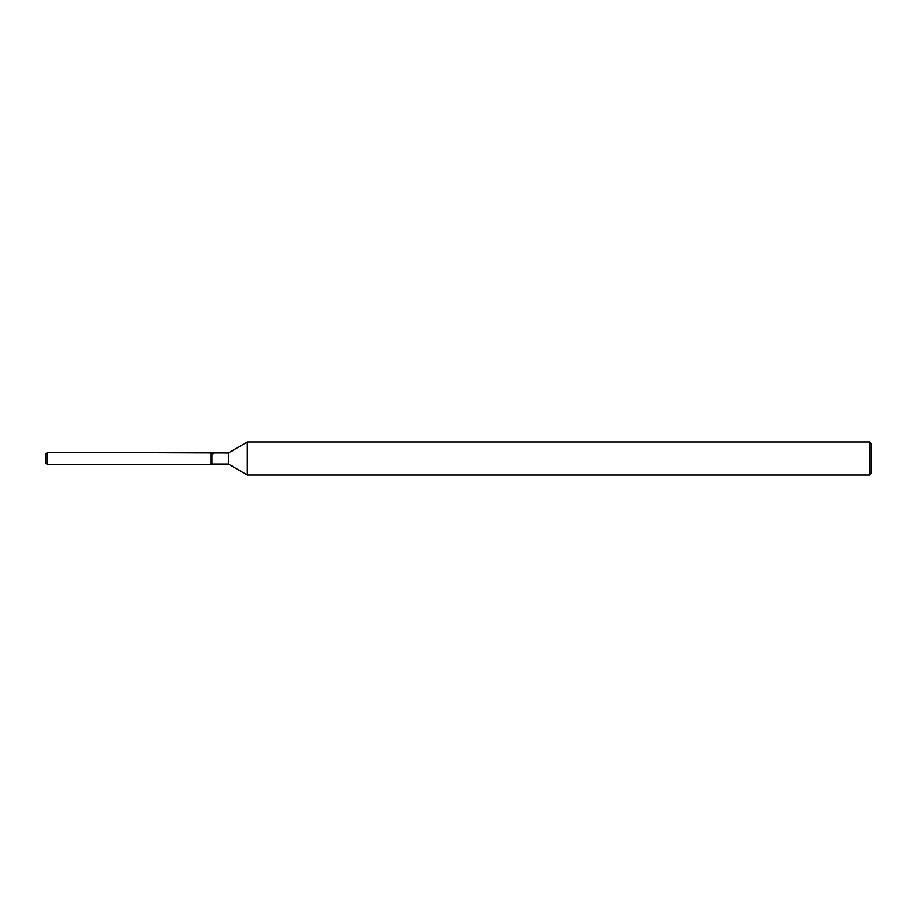 <?xml version="1.0" encoding="UTF-8"?>
<svg xmlns="http://www.w3.org/2000/svg" width="917" height="917" viewBox="0 0 917 917"><rect width="100%" height="100%" fill="white"/><g stroke="black" fill="none" stroke-linecap="round" stroke-linejoin="round"><path stroke-width="1.38" d="M211.987 452.929L211.987 464.071L210.91 464.69L47.501 464.69L45.85 463.039L45.85 453.961L47.501 452.31L228.448 452.929L247.384 441.994L869.499 441.994L871.15 443.645L871.15 473.355L869.499 475.006L247.384 475.006L228.448 464.071L211.987 464.071L210.91 464.69L210.91 452.31L213.764 453.961M228.448 464.071L228.448 452.929M247.384 475.006L247.384 441.994M869.499 475.006L869.499 441.994M210.91 464.69L210.91 452.31M47.501 464.69L47.501 452.31M45.85 463.039L45.85 453.961"/></g></svg>

